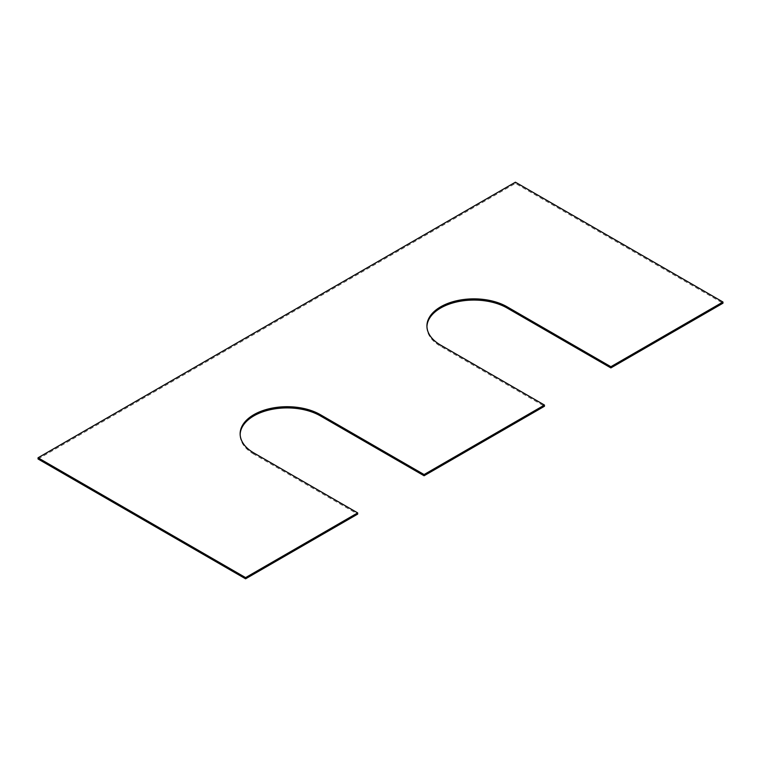 <?xml version="1.0" encoding="UTF-8"?>
<svg xmlns="http://www.w3.org/2000/svg" width="761" height="761" viewBox="0 0 761 761"><rect width="100%" height="100%" fill="white"/><g stroke="black" fill="none" stroke-linecap="round" stroke-linejoin="round"><path stroke-width="0.57" stroke-dasharray="3.81 2.85" d="M38.05 458.988L515.406 183.391L722.95 303.211M515.406 182.193L515.406 183.391M253.898 452.995L253.898 454.193L357.67 514.103M253.898 454.193A46.963 27.111 180 0 1 240.143 435.016A46.963 27.111 180 0 1 240.153 434.417M426.94 326.583A46.963 27.111 0 0 0 426.931 327.182A46.963 27.111 0 0 0 440.686 346.35L544.457 406.26M440.686 345.152L440.686 346.35M240.143 433.818L240.143 435.016M426.931 325.984L426.931 327.182"/><path stroke-width="1.14" d="M357.67 512.904L253.898 452.995A46.963 27.111 180 0 1 240.143 433.818A46.963 27.111 180 0 1 269.137 408.771A46.963 27.111 180 0 1 320.314 414.65L424.086 474.56L544.457 405.061L440.686 345.152A46.963 27.111 0 0 1 426.931 325.984A46.963 27.111 0 0 1 455.925 300.928A46.963 27.111 0 0 1 507.102 306.807L610.874 366.716L722.95 302.012L515.406 182.193L38.05 457.789L38.05 458.988L245.594 578.807L357.67 514.103L357.67 512.904L245.594 577.609L245.594 578.807M38.05 457.789L245.594 577.609M240.153 434.417A46.963 27.111 180 0 1 269.613 409.856A46.963 27.111 180 0 1 320.314 415.848L424.086 475.758L544.457 406.26L544.457 405.061M424.086 474.56L424.086 475.758M507.102 306.807L507.102 308.005A46.963 27.111 0 0 0 456.4 302.012A46.963 27.111 0 0 0 426.94 326.583M507.102 308.005L610.874 367.915L722.95 303.211L722.95 302.012M610.874 366.716L610.874 367.915M320.314 414.65L320.314 415.848"/></g></svg>
